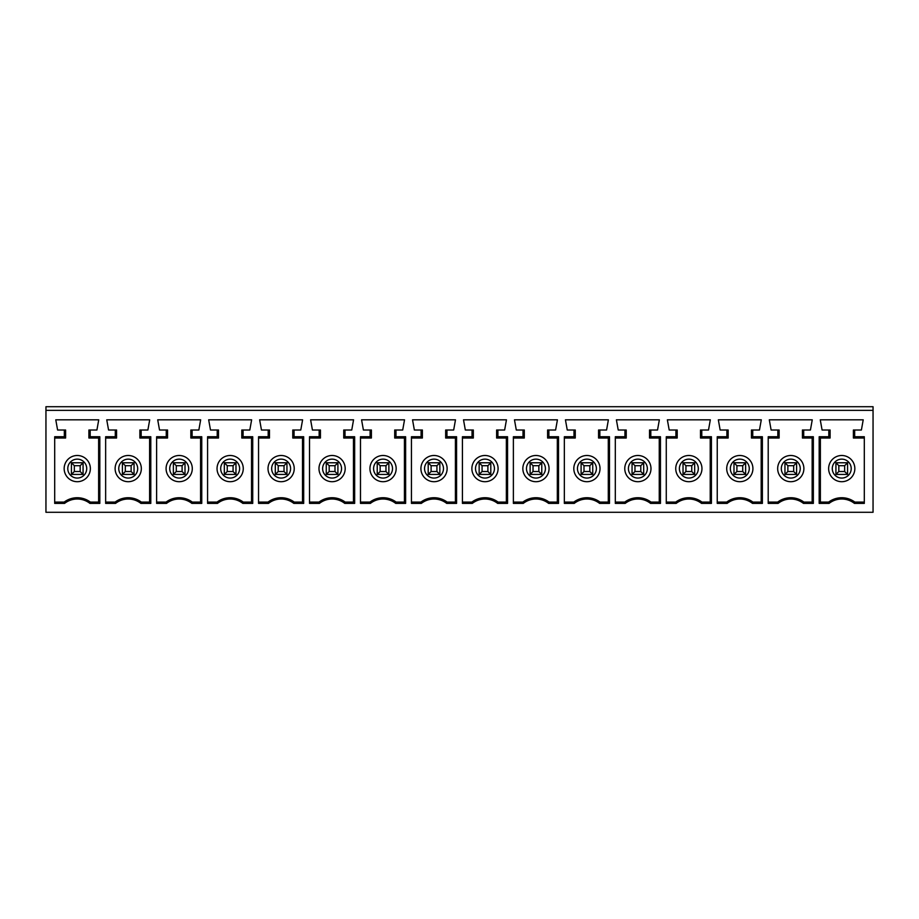 <?xml version="1.0" encoding="UTF-8"?>
<svg xmlns="http://www.w3.org/2000/svg" width="919" height="919" viewBox="0 0 919 919"><rect width="100%" height="100%" fill="white"/><g stroke="black" fill="none" stroke-linecap="round" stroke-linejoin="round"><path stroke-width="1.38" d="M873.05 410.356L45.95 410.356L45.95 406.715L873.05 406.715L873.05 512.285L45.95 512.285L45.95 410.356M115.553 503.382L105.651 503.382L105.651 436.743L115.289 436.743L115.289 430.012L108.568 430.012L106.742 419.822L149.705 419.822L147.879 430.012L141.158 430.012L141.158 436.743L150.796 436.743L150.796 503.382L140.894 503.382A20.563 20.563 0 0 0 115.553 503.382L115.116 502.096A21.838 21.838 0 0 1 141.331 502.096L150.705 502.096L150.796 503.382M166.523 503.382L156.621 503.382L156.621 436.743L166.259 436.743L166.259 430.012L159.527 430.012L157.712 419.822L200.664 419.822L198.849 430.012L192.117 430.012L192.117 436.743L201.755 436.743L201.755 503.382L191.864 503.382A20.563 20.563 0 0 0 166.523 503.382L166.086 502.096A21.838 21.838 0 0 1 192.289 502.096L201.675 502.096L201.755 503.382M64.583 503.382L54.692 503.382L54.692 436.743L64.33 436.743L64.33 430.012L57.598 430.012L55.783 419.822L98.735 419.822L96.92 430.012L90.188 430.012L90.188 436.743L99.826 436.743L99.826 503.382L89.924 503.382A20.563 20.563 0 0 0 64.583 503.382L64.158 502.096A21.838 21.838 0 0 1 90.361 502.096L99.746 502.096L99.826 503.382M217.481 503.382L207.579 503.382L207.579 436.743L217.217 436.743L217.217 430.012L210.497 430.012L208.67 419.822L251.634 419.822L249.807 430.012L243.087 430.012L243.087 436.743L252.725 436.743L252.725 503.382L242.823 503.382A20.563 20.563 0 0 0 217.481 503.382L217.045 502.096A21.838 21.838 0 0 1 243.259 502.096L252.633 502.096L252.725 503.382M268.451 503.382L258.549 503.382L258.549 436.743L268.187 436.743L268.187 430.012L261.467 430.012L259.64 419.822L302.604 419.822L300.777 430.012L294.057 430.012L294.057 436.743L303.695 436.743L303.695 503.382L293.793 503.382A20.563 20.563 0 0 0 268.451 503.382L268.015 502.096A21.838 21.838 0 0 1 294.229 502.096L303.603 502.096L303.695 503.382M319.41 503.382L309.519 503.382L309.519 436.743L319.157 436.743L319.157 430.012L312.426 430.012L310.611 419.822L353.562 419.822L351.747 430.012L345.016 430.012L345.016 436.743L354.654 436.743L354.654 503.382L344.751 503.382A20.563 20.563 0 0 0 319.41 503.382L318.985 502.096A21.838 21.838 0 0 1 345.188 502.096L354.573 502.096L354.654 503.382M370.38 503.382L360.478 503.382L360.478 436.743L370.116 436.743L370.116 430.012L363.396 430.012L361.569 419.822L404.532 419.822L402.706 430.012L395.986 430.012L395.986 436.743L405.624 436.743L405.624 503.382L395.721 503.382A20.563 20.563 0 0 0 370.38 503.382L369.943 502.096A21.838 21.838 0 0 1 396.158 502.096L405.532 502.096L405.624 503.382M421.35 503.382L411.448 503.382L411.448 436.743L421.086 436.743L421.086 430.012L414.354 430.012L412.539 419.822L455.491 419.822L453.676 430.012L446.956 430.012L446.956 436.743L456.582 436.743L456.582 503.382L446.691 503.382A20.563 20.563 0 0 0 421.35 503.382L420.913 502.096A21.838 21.838 0 0 1 447.128 502.096L456.502 502.096L456.582 503.382M472.309 503.382L462.418 503.382L462.418 436.743L472.044 436.743L472.044 430.012L465.324 430.012L463.509 419.822L506.461 419.822L504.646 430.012L497.914 430.012L497.914 436.743L507.552 436.743L507.552 503.382L497.65 503.382A20.563 20.563 0 0 0 472.309 503.382L471.872 502.096A21.838 21.838 0 0 1 498.087 502.096L507.46 502.096L507.552 503.382M523.279 503.382L513.376 503.382L513.376 436.743L523.014 436.743L523.014 430.012L516.294 430.012L514.468 419.822L557.431 419.822L555.604 430.012L548.884 430.012L548.884 436.743L558.522 436.743L558.522 503.382L548.62 503.382A20.563 20.563 0 0 0 523.279 503.382L522.842 502.096A21.838 21.838 0 0 1 549.057 502.096L558.43 502.096L558.522 503.382M574.249 503.382L564.346 503.382L564.346 436.743L573.984 436.743L573.984 430.012L567.253 430.012L565.438 419.822L608.389 419.822L606.574 430.012L599.843 430.012L599.843 436.743L609.481 436.743L609.481 503.382L599.59 503.382A20.563 20.563 0 0 0 574.249 503.382L573.812 502.096A21.838 21.838 0 0 1 600.015 502.096L609.4 502.096L609.481 503.382M625.207 503.382L615.305 503.382L615.305 436.743L624.943 436.743L624.943 430.012L618.223 430.012L616.396 419.822L659.36 419.822L657.533 430.012L650.813 430.012L650.813 436.743L660.451 436.743L660.451 503.382L650.549 503.382A20.563 20.563 0 0 0 625.207 503.382L624.771 502.096A21.838 21.838 0 0 1 650.985 502.096L660.359 502.096L660.451 503.382M676.177 503.382L666.275 503.382L666.275 436.743L675.913 436.743L675.913 430.012L669.193 430.012L667.366 419.822L710.33 419.822L708.503 430.012L701.783 430.012L701.783 436.743L711.421 436.743L711.421 503.382L701.519 503.382A20.563 20.563 0 0 0 676.177 503.382L675.741 502.096A21.838 21.838 0 0 1 701.955 502.096L711.329 502.096L711.421 503.382M727.136 503.382L717.245 503.382L717.245 436.743L726.883 436.743L726.883 430.012L720.151 430.012L718.336 419.822L761.288 419.822L759.473 430.012L752.741 430.012L752.741 436.743L762.379 436.743L762.379 503.382L752.477 503.382A20.563 20.563 0 0 0 727.136 503.382L726.711 502.096A21.838 21.838 0 0 1 752.914 502.096L762.299 502.096L762.379 503.382M778.106 503.382L768.204 503.382L768.204 436.743L777.842 436.743L777.842 430.012L771.121 430.012L769.295 419.822L812.258 419.822L810.432 430.012L803.711 430.012L803.711 436.743L813.349 436.743L813.349 503.382L803.447 503.382A20.563 20.563 0 0 0 778.106 503.382L777.669 502.096A21.838 21.838 0 0 1 803.884 502.096L813.258 502.096L813.349 503.382M854.417 503.382L864.308 503.382L864.308 436.743L854.67 436.743L854.67 430.012L861.402 430.012L863.217 419.822L820.265 419.822L822.08 430.012L828.812 430.012L828.812 436.743L819.174 436.743L819.174 503.382L829.076 503.382A20.563 20.563 0 0 1 854.417 503.382L854.842 502.096A21.838 21.838 0 0 0 828.639 502.096L819.254 502.096L819.174 503.382M125.306 471.516L131.13 471.516L131.13 465.692L125.306 465.692L122.399 462.774L122.399 474.422L125.306 471.516L125.306 465.692M131.13 471.516L134.048 474.422L122.399 474.422L134.048 474.422L134.048 462.774L131.13 465.692M134.048 462.774L122.399 462.774L134.048 462.774M115.116 468.598A13.107 13.107 0 0 1 128.223 455.491A13.107 13.107 0 0 1 141.331 468.598A13.107 13.107 0 0 1 128.223 481.705A13.107 13.107 0 0 1 115.116 468.598M150.796 436.743L150.705 438.018L139.872 438.018L139.872 430.012L141.158 430.012M115.289 430.012L116.575 430.012L116.575 438.018L105.651 438.018M149.602 502.096L149.602 438.018M105.651 502.096L115.116 502.096M140.894 503.382L141.331 502.096M139.872 438.018L141.158 436.743M115.289 436.743L116.575 438.018M176.276 471.516L182.1 471.516L182.1 465.692L176.276 465.692L173.369 462.774L173.369 474.422L176.276 471.516L176.276 465.692M182.1 471.516L185.018 474.422L173.369 474.422L185.018 474.422L185.018 462.774L182.1 465.692M185.018 462.774L173.369 462.774L185.018 462.774M166.086 468.598A13.107 13.107 0 0 1 179.194 455.491A13.107 13.107 0 0 1 192.289 468.598A13.107 13.107 0 0 1 179.194 481.705A13.107 13.107 0 0 1 166.086 468.598M201.755 436.743L201.675 438.018L190.842 438.018L190.842 430.012L192.117 430.012M166.259 430.012L167.545 430.012L167.545 438.018L156.621 438.018M200.572 502.096L200.572 438.018M156.621 502.096L166.086 502.096M191.864 503.382L192.289 502.096M190.842 438.018L192.117 436.743M166.259 436.743L167.545 438.018M227.246 471.516L233.07 471.516L233.07 465.692L227.246 465.692L224.328 462.774L224.328 474.422L227.246 471.516L227.246 465.692M233.07 471.516L235.976 474.422L224.328 474.422L235.976 474.422L235.976 462.774L233.07 465.692M235.976 462.774L224.328 462.774L235.976 462.774M217.045 468.598A13.107 13.107 0 0 1 230.152 455.491A13.107 13.107 0 0 1 243.259 468.598A13.107 13.107 0 0 1 230.152 481.705A13.107 13.107 0 0 1 217.045 468.598M252.725 436.743L252.633 438.018L241.8 438.018L241.8 430.012L243.087 430.012M217.217 430.012L218.504 430.012L218.504 438.018L207.579 438.018M251.53 502.096L251.53 438.018M207.579 502.096L217.045 502.096M242.823 503.382L243.259 502.096M241.8 438.018L243.087 436.743M217.217 436.743L218.504 438.018M278.204 471.516L284.028 471.516L284.028 465.692L278.204 465.692L275.298 462.774L275.298 474.422L278.204 471.516L278.204 465.692M284.028 471.516L286.946 474.422L275.298 474.422L286.946 474.422L286.946 462.774L284.028 465.692M286.946 462.774L275.298 462.774L286.946 462.774M268.015 468.598A13.107 13.107 0 0 1 281.122 455.491A13.107 13.107 0 0 1 294.229 468.598A13.107 13.107 0 0 1 281.122 481.705A13.107 13.107 0 0 1 268.015 468.598M303.695 436.743L303.603 438.018L292.77 438.018L292.77 430.012L294.057 430.012M268.187 430.012L269.474 430.012L269.474 438.018L258.549 438.018M302.5 502.096L302.5 438.018M258.549 502.096L268.015 502.096M293.793 503.382L294.229 502.096M292.77 438.018L294.057 436.743M268.187 436.743L269.474 438.018M329.174 471.516L334.998 471.516L334.998 465.692L329.174 465.692L326.256 462.774L326.256 474.422L329.174 471.516L329.174 465.692M334.998 471.516L337.905 474.422L326.256 474.422L337.905 474.422L337.905 462.774L334.998 465.692M337.905 462.774L326.256 462.774L337.905 462.774M318.985 468.598A13.107 13.107 0 0 1 332.081 455.491A13.107 13.107 0 0 1 345.188 468.598A13.107 13.107 0 0 1 332.081 481.705A13.107 13.107 0 0 1 318.985 468.598M354.654 436.743L354.573 438.018L343.74 438.018L343.74 430.012L345.016 430.012M319.157 430.012L320.432 430.012L320.432 438.018L309.519 438.018M353.459 502.096L353.459 438.018M309.519 502.096L318.985 502.096M344.751 503.382L345.188 502.096M343.74 438.018L345.016 436.743M319.157 436.743L320.432 438.018M380.144 471.516L385.969 471.516L385.969 465.692L380.144 465.692L377.227 462.774L377.227 474.422L380.144 471.516L380.144 465.692M385.969 471.516L388.875 474.422L377.227 474.422L388.875 474.422L388.875 462.774L385.969 465.692M388.875 462.774L377.227 462.774L388.875 462.774M369.943 468.598A13.107 13.107 0 0 1 383.051 455.491A13.107 13.107 0 0 1 396.158 468.598A13.107 13.107 0 0 1 383.051 481.705A13.107 13.107 0 0 1 369.943 468.598M405.624 436.743L405.532 438.018L394.699 438.018L394.699 430.012L395.986 430.012M370.116 430.012L371.402 430.012L371.402 438.018L360.478 438.018M404.429 502.096L404.429 438.018M360.478 502.096L369.943 502.096M395.721 503.382L396.158 502.096M394.699 438.018L395.986 436.743M370.116 436.743L371.402 438.018M431.103 471.516L436.927 471.516L436.927 465.692L431.103 465.692L428.197 462.774L428.197 474.422L431.103 471.516L431.103 465.692M436.927 471.516L439.845 474.422L428.197 474.422L439.845 474.422L439.845 462.774L436.927 465.692M439.845 462.774L428.197 462.774L439.845 462.774M420.913 468.598A13.107 13.107 0 0 1 434.021 455.491A13.107 13.107 0 0 1 447.128 468.598A13.107 13.107 0 0 1 434.021 481.705A13.107 13.107 0 0 1 420.913 468.598M456.582 436.743L456.502 438.018L445.669 438.018L445.669 430.012L446.956 430.012M421.086 430.012L422.372 430.012L422.372 438.018L411.448 438.018M455.399 502.096L455.399 438.018M411.448 502.096L420.913 502.096M446.691 503.382L447.128 502.096M445.669 438.018L446.956 436.743M421.086 436.743L422.372 438.018M482.073 471.516L487.897 471.516L487.897 465.692L482.073 465.692L479.155 462.774L479.155 474.422L482.073 471.516L482.073 465.692M487.897 471.516L490.803 474.422L479.155 474.422L490.803 474.422L490.803 462.774L487.897 465.692M490.803 462.774L479.155 462.774L490.803 462.774M471.872 468.598A13.107 13.107 0 0 1 484.979 455.491A13.107 13.107 0 0 1 498.087 468.598A13.107 13.107 0 0 1 484.979 481.705A13.107 13.107 0 0 1 471.872 468.598M507.552 436.743L507.46 438.018L496.628 438.018L496.628 430.012L497.914 430.012M472.044 430.012L473.331 430.012L473.331 438.018L462.418 438.018M506.358 502.096L506.358 438.018M462.418 502.096L471.872 502.096M497.65 503.382L498.087 502.096M496.628 438.018L497.914 436.743M472.044 436.743L473.331 438.018M533.031 471.516L538.856 471.516L538.856 465.692L533.031 465.692L530.125 462.774L530.125 474.422L533.031 471.516L533.031 465.692M538.856 471.516L541.773 474.422L530.125 474.422L541.773 474.422L541.773 462.774L538.856 465.692M541.773 462.774L530.125 462.774L541.773 462.774M522.842 468.598A13.107 13.107 0 0 1 535.949 455.491A13.107 13.107 0 0 1 549.057 468.598A13.107 13.107 0 0 1 535.949 481.705A13.107 13.107 0 0 1 522.842 468.598M558.522 436.743L558.43 438.018L547.598 438.018L547.598 430.012L548.884 430.012M523.014 430.012L524.301 430.012L524.301 438.018L513.376 438.018M557.328 502.096L557.328 438.018M513.376 502.096L522.842 502.096M548.62 503.382L549.057 502.096M547.598 438.018L548.884 436.743M523.014 436.743L524.301 438.018M584.002 471.516L589.826 471.516L589.826 465.692L584.002 465.692L581.095 462.774L581.095 474.422L584.002 471.516L584.002 465.692M589.826 471.516L592.744 474.422L581.095 474.422L592.744 474.422L592.744 462.774L589.826 465.692M592.744 462.774L581.095 462.774L592.744 462.774M573.812 468.598A13.107 13.107 0 0 1 586.919 455.491A13.107 13.107 0 0 1 600.015 468.598A13.107 13.107 0 0 1 586.919 481.705A13.107 13.107 0 0 1 573.812 468.598M609.481 436.743L609.4 438.018L598.568 438.018L598.568 430.012L599.843 430.012M573.984 430.012L575.26 430.012L575.26 438.018L564.346 438.018M608.286 502.096L608.286 438.018M564.346 502.096L573.812 502.096M599.59 503.382L600.015 502.096M598.568 438.018L599.843 436.743M573.984 436.743L575.26 438.018M634.972 471.516L640.796 471.516L640.796 465.692L634.972 465.692L632.054 462.774L632.054 474.422L634.972 471.516L634.972 465.692M640.796 471.516L643.702 474.422L632.054 474.422L643.702 474.422L643.702 462.774L640.796 465.692M643.702 462.774L632.054 462.774L643.702 462.774M624.771 468.598A13.107 13.107 0 0 1 637.878 455.491A13.107 13.107 0 0 1 650.985 468.598A13.107 13.107 0 0 1 637.878 481.705A13.107 13.107 0 0 1 624.771 468.598M660.451 436.743L660.359 438.018L649.526 438.018L649.526 430.012L650.813 430.012M624.943 430.012L626.23 430.012L626.23 438.018L615.305 438.018M659.256 502.096L659.256 438.018M615.305 502.096L624.771 502.096M650.549 503.382L650.985 502.096M649.526 438.018L650.813 436.743M624.943 436.743L626.23 438.018M685.93 471.516L691.754 471.516L691.754 465.692L685.93 465.692L683.024 462.774L683.024 474.422L685.93 471.516L685.93 465.692M691.754 471.516L694.672 474.422L683.024 474.422L694.672 474.422L694.672 462.774L691.754 465.692M694.672 462.774L683.024 462.774L694.672 462.774M675.741 468.598A13.107 13.107 0 0 1 688.848 455.491A13.107 13.107 0 0 1 701.955 468.598A13.107 13.107 0 0 1 688.848 481.705A13.107 13.107 0 0 1 675.741 468.598M711.421 436.743L711.329 438.018L700.496 438.018L700.496 430.012L701.783 430.012M675.913 430.012L677.2 430.012L677.2 438.018L666.275 438.018M710.226 502.096L710.226 438.018M666.275 502.096L675.741 502.096M701.519 503.382L701.955 502.096M700.496 438.018L701.783 436.743M675.913 436.743L677.2 438.018M736.9 471.516L742.724 471.516L742.724 465.692L736.9 465.692L733.982 462.774L733.982 474.422L736.9 471.516L736.9 465.692M742.724 471.516L745.631 474.422L733.982 474.422L745.631 474.422L745.631 462.774L742.724 465.692M745.631 462.774L733.982 462.774L745.631 462.774M726.711 468.598A13.107 13.107 0 0 1 739.806 455.491A13.107 13.107 0 0 1 752.914 468.598A13.107 13.107 0 0 1 739.806 481.705A13.107 13.107 0 0 1 726.711 468.598M762.379 436.743L762.299 438.018L751.455 438.018L751.455 430.012L752.741 430.012M726.883 430.012L728.158 430.012L728.158 438.018L717.245 438.018M761.185 502.096L761.185 438.018M717.245 502.096L726.711 502.096M752.477 503.382L752.914 502.096M751.455 438.018L752.741 436.743M726.883 436.743L728.158 438.018M787.87 471.516L793.694 471.516L793.694 465.692L787.87 465.692L784.952 462.774L784.952 474.422L787.87 471.516L787.87 465.692M793.694 471.516L796.601 474.422L784.952 474.422L796.601 474.422L796.601 462.774L793.694 465.692M796.601 462.774L784.952 462.774L796.601 462.774M777.669 468.598A13.107 13.107 0 0 1 790.777 455.491A13.107 13.107 0 0 1 803.884 468.598A13.107 13.107 0 0 1 790.777 481.705A13.107 13.107 0 0 1 777.669 468.598M813.349 436.743L813.258 438.018L802.425 438.018L802.425 430.012L803.711 430.012M777.842 430.012L779.128 430.012L779.128 438.018L768.204 438.018M812.155 502.096L812.155 438.018M768.204 502.096L777.669 502.096M803.447 503.382L803.884 502.096M802.425 438.018L803.711 436.743M777.842 436.743L779.128 438.018M838.829 471.516L838.829 465.692L844.653 465.692L847.571 462.774L847.571 474.422L844.653 471.516L838.829 471.516L835.922 474.422L847.571 474.422L835.922 474.422L835.922 462.774L838.829 465.692M844.653 471.516L844.653 465.692M835.922 462.774L847.571 462.774L835.922 462.774M854.842 468.598A13.107 13.107 0 0 0 841.747 455.491A13.107 13.107 0 0 0 828.639 468.598A13.107 13.107 0 0 0 841.747 481.705A13.107 13.107 0 0 0 854.842 468.598M819.174 436.743L819.254 438.018L830.098 438.018L830.098 430.012L828.812 430.012M854.67 430.012L853.395 430.012L853.395 438.018L864.308 438.018M820.368 502.096L820.368 438.018M864.308 502.096L854.842 502.096M829.076 503.382L828.639 502.096M830.098 438.018L828.812 436.743M854.67 436.743L853.395 438.018M74.347 471.516L80.171 471.516L80.171 465.692L74.347 465.692L71.429 462.774L71.429 474.422L74.347 471.516L74.347 465.692M80.171 471.516L83.078 474.422L71.429 474.422L83.078 474.422L83.078 462.774L80.171 465.692M83.078 462.774L71.429 462.774L83.078 462.774M64.158 468.598A13.107 13.107 0 0 1 77.253 455.491A13.107 13.107 0 0 1 90.361 468.598A13.107 13.107 0 0 1 77.253 481.705A13.107 13.107 0 0 1 64.158 468.598M99.826 436.743L99.746 438.018L88.902 438.018L88.902 430.012L90.188 430.012M64.33 430.012L65.605 430.012L65.605 438.018L54.692 438.018M98.632 502.096L98.632 438.018M54.692 502.096L64.158 502.096M89.924 503.382L90.361 502.096M88.902 438.018L90.188 436.743M64.33 436.743L65.605 438.018M118.758 468.598A9.466 9.466 0 0 0 132.956 476.8A9.466 9.466 0 0 0 132.956 460.408A9.466 9.466 0 0 0 118.758 468.598M169.728 468.598A9.466 9.466 0 0 0 183.926 476.8A9.466 9.466 0 0 0 183.926 460.408A9.466 9.466 0 0 0 169.728 468.598M220.686 468.598A9.466 9.466 0 0 0 234.885 476.8A9.466 9.466 0 0 0 234.885 460.408A9.466 9.466 0 0 0 220.686 468.598M271.656 468.598A9.466 9.466 0 0 0 285.855 476.8A9.466 9.466 0 0 0 285.855 460.408A9.466 9.466 0 0 0 271.656 468.598M322.626 468.598A9.466 9.466 0 0 0 336.813 476.8A9.466 9.466 0 0 0 336.813 460.408A9.466 9.466 0 0 0 322.626 468.598M373.585 468.598A9.466 9.466 0 0 0 387.784 476.8A9.466 9.466 0 0 0 387.784 460.408A9.466 9.466 0 0 0 373.585 468.598M424.555 468.598A9.466 9.466 0 0 0 438.754 476.8A9.466 9.466 0 0 0 438.754 460.408A9.466 9.466 0 0 0 424.555 468.598M475.514 468.598A9.466 9.466 0 0 0 489.712 476.8A9.466 9.466 0 0 0 489.712 460.408A9.466 9.466 0 0 0 475.514 468.598M526.484 468.598A9.466 9.466 0 0 0 540.682 476.8A9.466 9.466 0 0 0 540.682 460.408A9.466 9.466 0 0 0 526.484 468.598M577.454 468.598A9.466 9.466 0 0 0 591.652 476.8A9.466 9.466 0 0 0 591.652 460.408A9.466 9.466 0 0 0 577.454 468.598M628.412 468.598A9.466 9.466 0 0 0 642.611 476.8A9.466 9.466 0 0 0 642.611 460.408A9.466 9.466 0 0 0 628.412 468.598M679.382 468.598A9.466 9.466 0 0 0 693.581 476.8A9.466 9.466 0 0 0 693.581 460.408A9.466 9.466 0 0 0 679.382 468.598M730.341 468.598A9.466 9.466 0 0 0 744.539 476.8A9.466 9.466 0 0 0 744.539 460.408A9.466 9.466 0 0 0 730.341 468.598M781.311 468.598A9.466 9.466 0 0 0 795.509 476.8A9.466 9.466 0 0 0 795.509 460.408A9.466 9.466 0 0 0 781.311 468.598M851.212 468.598A9.466 9.466 0 0 1 837.014 476.8A9.466 9.466 0 0 1 837.014 460.408A9.466 9.466 0 0 1 851.212 468.598M67.788 468.598A9.466 9.466 0 0 0 81.986 476.8A9.466 9.466 0 0 0 81.986 460.408A9.466 9.466 0 0 0 67.788 468.598"/></g></svg>
